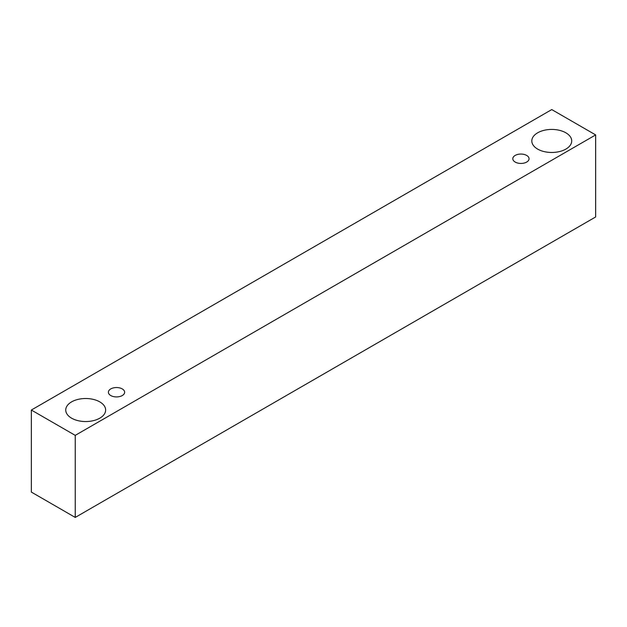 <?xml version="1.0" encoding="UTF-8"?>
<svg xmlns="http://www.w3.org/2000/svg" width="627" height="627" viewBox="0 0 627 627"><rect width="100%" height="100%" fill="white"/><g stroke="black" fill="none" stroke-linecap="round" stroke-linejoin="round"><path stroke-width="0.94" d="M515.182 155.425A8.127 4.695 180 0 1 524.047 154.414A8.127 4.695 180 0 1 529.063 158.749A8.127 4.695 180 0 1 520.935 163.435A8.127 4.695 180 0 1 512.808 158.749A8.127 4.695 180 0 1 515.182 155.425M75.24 517.424L595.65 216.966L595.65 134.915L551.76 109.576L31.35 410.034L75.24 435.373L75.24 517.424L31.35 492.085L31.35 410.034M537.652 132.806A19.954 11.521 180 0 1 559.394 130.306A19.954 11.521 180 0 1 571.714 140.95A19.954 11.521 180 0 1 551.76 152.471A19.954 11.521 180 0 1 531.806 140.95A19.954 11.521 180 0 1 537.652 132.806M71.58 401.883A19.954 11.521 180 0 1 93.321 399.391A19.954 11.521 180 0 1 105.642 410.034A19.954 11.521 180 0 1 85.687 421.548A19.954 11.521 180 0 1 65.741 410.034A19.954 11.521 180 0 1 71.58 401.883M110.767 388.912A8.127 4.695 180 0 1 119.632 387.901A8.127 4.695 180 0 1 124.648 392.236A8.127 4.695 180 0 1 116.52 396.922A8.127 4.695 180 0 1 108.393 392.236A8.127 4.695 180 0 1 110.767 388.912M75.24 435.373L595.65 134.915"/></g></svg>

